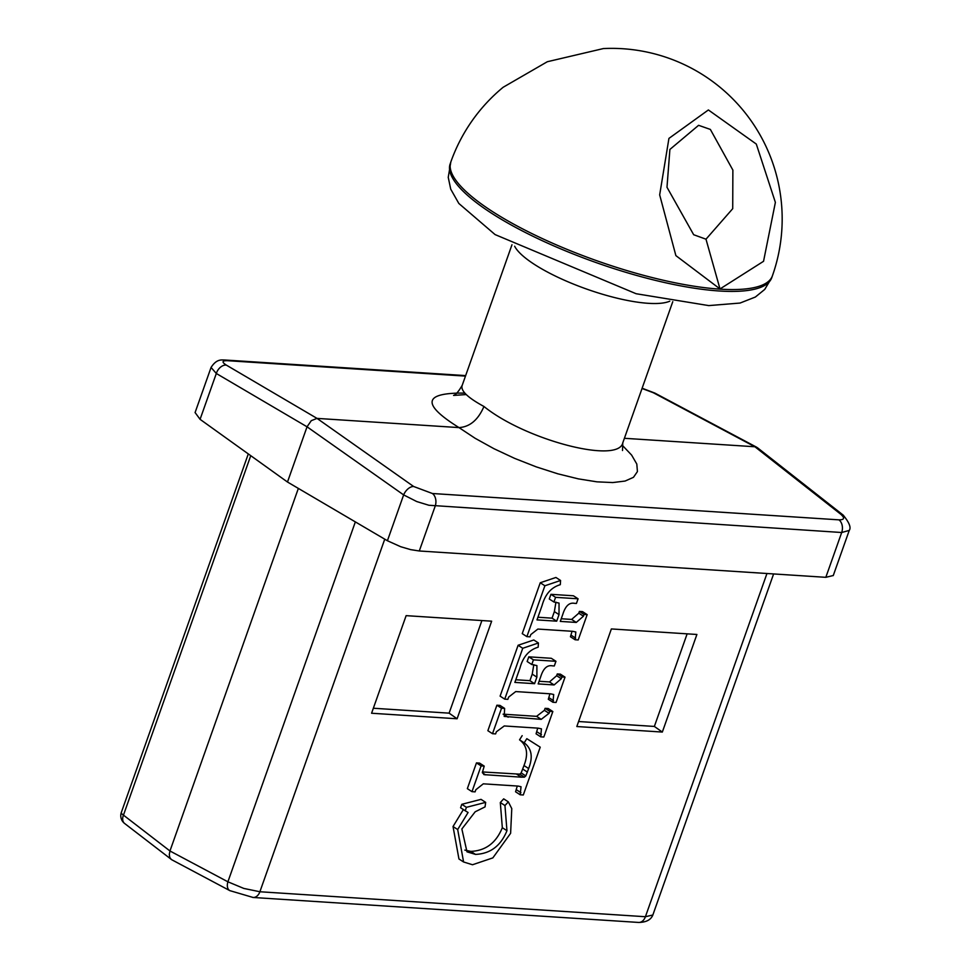 <?xml version="1.0" encoding="UTF-8"?>
<svg xmlns="http://www.w3.org/2000/svg" width="971" height="971" viewBox="0 0 971 971"><rect width="100%" height="100%" fill="white"/><g stroke="black" fill="none" stroke-linecap="round" stroke-linejoin="round"><path stroke-width="1.46" d="M560.57 580.476L544.889 585.768L526.877 636.636L529.984 636.842L530.785 634.585L537.861 629.062L572.744 631.32L575.827 632L575.087 639.755L578.194 639.962L587.164 614.631L584.057 614.437L583.425 616.209L576.264 622.435L560.291 621.404L562.864 614.158C565.45 605.953 569.309 602.336 574.444 603.331L576.434 603.452L578.085 598.791L555.57 597.335L553.919 601.996L559.041 603.088L559.017 614.619L556.699 621.173L536.999 619.899L542.085 605.516C545.168 594.276 551.237 587.334 560.303 584.688L560.57 580.476L555.922 577.466L540.252 582.758L544.889 585.768M561.238 618.758L571.628 619.425L578.789 613.199L579.408 611.427L584.057 614.437M579.408 611.427L582.515 611.621L587.164 614.631M572.065 631.271L570.438 636.745L575.087 639.755M540.252 582.758L522.24 633.626L526.877 636.636M537.934 617.24L552.05 618.163L556.699 621.173M552.05 618.163L554.368 611.609L555.946 602.141M555.57 597.335L550.933 594.325L549.27 598.986L553.919 601.996M550.933 594.325L573.436 595.781L578.085 598.791M485.67 802.374L466.432 807.326L465.218 810.761L468.083 812.484L457.681 829.537L463.592 861.981L472.513 864.748L492.843 857.891L510.612 833.3L511.778 808.612L508.331 801.864L504.956 805.542L506.959 830.703C500.805 845.875 490.306 853.776 475.462 854.395L466.978 851.81L461.856 828.979L475.183 811.792L485.051 806.889L485.67 802.374L481.033 799.364L461.795 804.316L466.432 807.326M463.592 861.981L458.943 858.971L453.032 826.527L463.434 809.474M461.795 804.316L460.582 807.751L465.218 810.761M464.83 850.098L470.814 851.385C485.658 850.766 496.157 842.864 502.323 827.693L500.308 802.532L504.956 805.542M500.308 802.532L503.682 798.854L508.331 801.864M540.228 747.172L526.816 738.676L524.194 742.839C531.683 748.447 533.164 757.004 528.637 768.534L525.809 775.926L524.401 777.152L521.342 777.176L483.983 774.64L482.393 772.406L484.213 766.107L481.106 765.901L471.979 791.656L475.086 791.863L475.826 789.763L483.303 783.828L518.186 786.085L521.039 786.741L520.189 794.776L523.296 794.982L540.228 747.172L526.816 738.676M482.429 771.945L519.752 774.154L521.16 772.916L523.988 765.536C528.515 753.994 527.035 745.437 519.546 739.829L522.167 735.666M519.546 739.829L524.194 742.839M521.16 772.916L525.809 775.926M519.752 774.154L524.401 777.152M471.979 791.656L467.342 788.646L476.458 762.89L479.565 763.097L484.213 766.107M476.458 762.89L481.106 765.901M520.189 794.776L515.552 791.766L517.3 786.025M504.629 708.417L501.534 708.223L492.503 733.7L495.611 733.906L496.351 731.818L504.265 725.956L538.116 728.153L541.43 728.845L540.713 736.831L543.821 737.025L552.839 711.537L549.744 711.342L549.04 713.321L541.223 719.353L504.204 716.416L504.629 708.417L499.992 705.407L496.885 705.213L501.534 708.223M540.713 736.831L536.065 733.821L537.728 728.129M496.885 705.213L487.867 730.702L492.503 733.7M503.099 714.171L536.587 716.343L544.391 710.311L545.095 708.332L549.744 711.342M545.095 708.332L548.202 708.527L552.839 711.537M538.165 683.912L540.726 676.666C543.311 668.461 547.171 664.856 552.305 665.839L554.295 665.972L555.946 661.3L533.431 659.843L531.78 664.504L536.902 665.596L536.878 677.139L534.56 683.681L514.861 682.407L519.958 668.024C523.029 656.784 529.11 649.842 538.165 647.196L538.432 642.984L522.75 648.276L504.738 699.144L507.845 699.351L508.646 697.093L515.722 691.57L550.606 693.828L553.701 694.508L552.948 702.276L556.055 702.47L565.025 677.151L561.918 676.945L561.287 678.717L554.125 684.943L538.165 683.912M531.78 664.504L527.144 661.506L528.794 656.833L551.297 658.289L555.946 661.3M528.794 656.833L533.431 659.843M515.795 679.761L529.911 680.671L532.229 674.129L533.807 664.662M529.911 680.671L534.56 683.681M504.738 699.144L500.101 696.134L518.113 645.266L533.783 639.974L538.432 642.984M518.113 645.266L522.75 648.276M552.948 702.276L548.312 699.266L549.926 693.792M539.099 681.266L549.489 681.933L556.65 675.707L557.269 673.935L560.376 674.141L565.025 677.151M557.269 673.935L561.918 676.945M124.567 823.432L124.567 823.432A9.746 6.469 -52.4 0 1 123.463 815.13A9.746 2.537 -160.5 0 1 121.326 812.46A9.746 9.746 0 0 0 124.567 823.432L171.806 859.784M230.091 890.771A9.746 6.117 -62 0 1 229.848 890.65A9.746 6.117 -62 0 1 229.836 890.638A9.746 6.117 -62 0 1 227.906 881.802L169.961 850.984L169.294 854.395L169.743 857.357L171.224 859.408M252.739 897.435A9.746 6.931 -86.3 0 0 253.055 897.471A9.746 6.931 -86.3 0 0 259.888 891.754L243.794 888.429L227.906 881.802L355.35 521.9M652.84 915.01L645.412 916.721L259.888 891.754L384.747 539.172M250.749 455.666L123.463 815.13L169.961 850.972L298.352 488.401M406.133 615.65L491.654 621.185L457.098 718.771L371.577 713.236L406.133 615.65M611.378 628.941L696.899 634.476L662.331 732.061L576.823 726.526L611.378 628.941M757.356 447.667L754.892 446.757L840.643 514.145A9.746 6.579 -51.8 0 1 843.204 515.128A9.746 6.579 -51.8 0 1 843.459 515.346M840.643 514.145C845.013 517.98 844.454 519.873 838.956 519.849L432.435 493.511L413.622 486.483L317.019 418.392L226.279 365.072A9.746 6.846 120.4 0 0 216.315 373.483L307.042 426.803L311.266 420.674L317.019 418.392L458.992 427.592L475.135 438.285L493.972 448.711L514.642 458.385L536.235 466.869L557.779 473.799L578.303 478.861L596.91 481.834L612.75 482.563L625.118 481.046L633.468 477.319L637.425 471.578L636.806 464.053L631.635 455.108L622.156 445.119M226.279 365.072C221.619 362.049 222.031 360.581 227.493 360.69A9.746 6.931 -86.3 0 0 225.321 360.035C221.643 360.01 216.715 358.615 211.059 367.463L216.315 373.483L200.075 419.326L287.489 482.029L307.042 426.803L403.645 494.907L416.729 501.546L428.891 505.26L841.687 532.509L849.249 530.421L833.252 575.597M642.037 388.473L653.301 392.721A9.746 6.117 -62 0 1 655.049 393.182A9.746 6.117 -62 0 1 655.061 393.194L756.652 447.218M413.622 486.483A9.746 5.862 125.2 0 0 403.645 494.907L387.417 540.738L400.732 546.734L410.66 549.635L419.29 550.982L435.166 506.182A9.746 6.931 93.7 0 0 432.435 493.511M624.402 438.297L754.892 446.757L653.301 392.721M838.956 519.849A9.746 6.931 93.7 0 1 841.687 532.509L825.823 577.32L833.276 575.524M825.823 577.32L419.29 550.982M287.489 482.029L387.417 540.738M195.098 412.554L200.075 419.326M672.769 301.69L622.848 442.679C618.576 464.332 525.445 440.057 483.959 406.485C468.01 397.831 460.715 390.925 462.062 385.742L511.984 244.753M483.959 406.485C478.169 419.897 469.843 426.924 458.992 427.592C421.28 404.07 423.222 392.575 464.818 393.097M578.582 721.526L654.357 726.442L687.14 633.845M662.331 732.061L654.357 726.442M373.337 708.235L449.112 713.151L481.895 620.554M457.098 718.771L449.112 713.151M698.61 125.32L710.359 129.422L732.874 170.083L732.717 208.68L705.99 239.194L693.67 234.727L666.992 187.269L669.893 149.449L698.586 125.32M720.009 288.945L763.546 261.296L775.38 202.381L756.3 144.06L708.381 109.954L668.934 138.404L659.673 194.88L675.877 255.616L720.009 288.945L705.99 239.194M450.823 161.987A170.568 170.568 0 0 1 503.172 87.256L547.316 61.731L603.392 48.562A170.568 170.568 0 0 1 772.394 275.861A170.568 44.363 19.5 0 1 662.683 280.097A170.568 44.363 19.5 0 1 491.884 211.168A170.568 44.363 19.5 0 1 450.823 161.987L448.238 177.353L450.738 189.175L458.834 203.461L495.076 234.581L636.114 293.728L708.757 305.598L740.072 303.049L755.353 297.041L764.723 289.431L771.739 277.718A170.568 44.363 -160.5 0 1 662.028 281.954A170.568 44.363 -160.5 0 1 491.229 213.025A170.568 44.363 -160.5 0 1 450.168 163.844M571.628 619.425L576.264 622.435M578.789 613.199L583.425 616.209M571.009 635.143L575.657 638.153M554.368 611.609L559.017 614.619M453.032 826.527L457.681 829.537M470.814 851.385L475.462 854.395M502.323 827.693L506.959 830.703M523.988 765.536L528.637 768.534M522.738 769.068L527.387 772.079M516.706 774.166L521.342 777.176M482.429 772.831L485.549 774.858M516.293 789.678L520.929 792.688M536.805 731.721L541.454 734.731M503.524 714.195L508.161 717.205M536.587 716.343L541.223 719.353M544.391 710.311L549.04 713.321M532.229 674.129L536.878 677.139M548.882 697.651L553.519 700.661M556.65 675.707L561.287 678.717M549.489 681.933L554.125 684.943M229.86 890.638L253.055 897.459A9.746 6.931 -86.3 0 0 253.067 897.471L638.59 922.438A9.746 6.931 -86.3 0 0 645.412 916.721L766.956 573.509M638.578 922.438A9.746 6.931 -86.3 0 0 638.59 922.438C646.128 922.341 650.886 919.877 652.852 915.01M465.655 375.595L225.308 360.035A9.746 6.931 -86.3 0 0 225.308 360.035A9.746 6.931 -86.3 0 0 224.993 360.023M227.493 360.69L465.473 376.105M514.642 246.233A85.278 22.175 19.5 0 0 534.293 264.33A85.278 22.175 19.5 0 0 669.784 301.168M171.891 859.821L229.836 890.638M248.297 453.906L121.326 812.46M773.62 573.934L652.791 915.155M757.453 447.74L843.204 515.128C849.273 522.544 851.288 527.629 849.249 530.421M642.122 388.23L654.818 393.073M211.108 367.317L195.062 412.626M462.014 385.645C458.543 391.592 455.727 394.845 453.578 395.415L466.226 394.554M622.496 450.52L622.787 442.606M771.739 277.718L772.394 275.861"/></g></svg>
